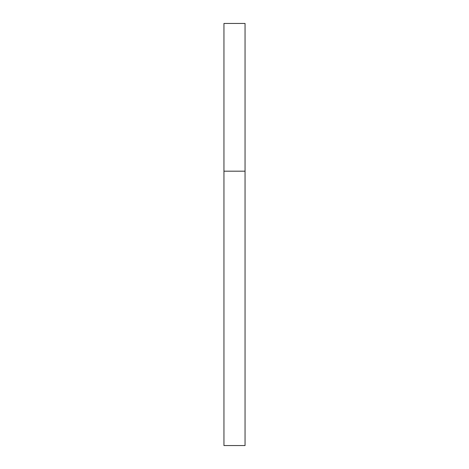 <?xml version="1.0" encoding="UTF-8"?>
<svg xmlns="http://www.w3.org/2000/svg" width="469" height="469" viewBox="0 0 469 469"><rect width="100%" height="100%" fill="white"/><g stroke="black" fill="none" stroke-linecap="round" stroke-linejoin="round"><path stroke-width="0.7" d="M223.948 171.185L245.053 171.185L245.053 23.45L223.948 23.45L223.948 445.55L245.053 445.55L245.053 171.185L223.948 171.185"/></g></svg>
